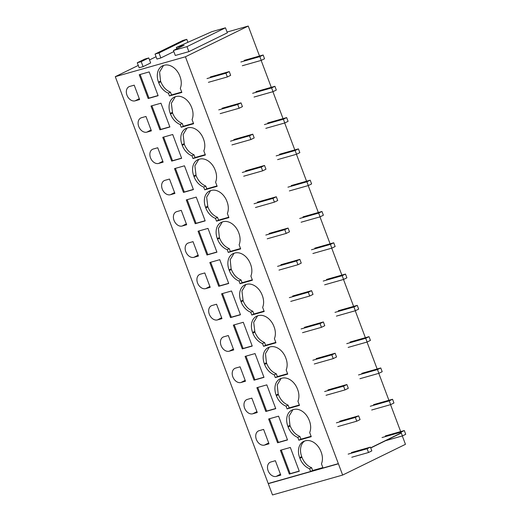 <?xml version="1.0" encoding="UTF-8"?>
<svg xmlns="http://www.w3.org/2000/svg" width="521" height="521" viewBox="0 0 521 521"><rect width="100%" height="100%" fill="white"/><g stroke="black" fill="none" stroke-linecap="round" stroke-linejoin="round"><path stroke-width="0.78" d="M289.331 474.071L299.282 471.251L290.34 447.461L280.389 450.287L289.331 474.071L290.158 473.667L281.275 450.033M259.51 56.027L248.243 26.05L227.058 32.055M261.151 60.397L271.272 87.326M272.913 91.696L283.033 118.619M284.681 122.989L294.801 149.918M296.442 154.288L306.563 181.21M308.204 185.58L318.324 212.509M319.972 216.879L330.093 243.802M331.734 248.172L341.854 275.101M343.495 279.471L353.616 306.394M355.257 310.763L365.377 337.693M367.025 342.063L377.145 368.985M378.787 373.355L388.907 400.284M390.548 404.654L400.669 431.577M304.661 441.013A14.77 10.759 -116.1 0 0 301.724 456.657L299.66 457.666A14.77 10.759 -116.1 0 1 303.593 441.443A14.77 10.759 -116.1 0 1 304.909 440.935L305.384 440.805A14.77 10.759 -116.1 0 1 320.982 451.616L321.223 452.241A14.77 10.759 -116.1 0 1 321.457 463.846L323.013 467.982L338.35 463.631L185.424 56.789L115.284 76.678L138.28 65.425M278.338 468.62L276.586 463.944M269.136 483.26L268.269 483.683L272.503 494.95L342.642 475.061L338.409 463.794L268.269 483.683M402.31 435.947L405.462 444.322L342.642 475.061M401.222 433.055L370.731 447.975M270.868 461.99L275.368 460.714L280.78 475.106L276.28 476.383A7.724 5.62 -116.1 0 1 268.282 471.134A7.724 5.62 -116.1 0 1 270.275 462.212A7.724 5.62 -116.1 0 1 270.868 461.99M299.223 471.095L290.158 473.667M299.66 457.666L299.894 458.291A14.77 10.759 -116.1 0 0 309.565 468.731L311.63 467.715A14.77 10.759 -116.1 0 1 301.959 457.282L301.724 456.657M115.284 76.678L268.211 483.521L310.607 471.498L309.565 468.731M310.607 471.498L312.672 470.489L311.63 467.715M312.672 470.489L322.87 467.598M156.053 56.73L149.514 59.928M292.9 409.714L288.992 416.214L289.963 425.357L287.892 426.367A14.77 10.759 -116.1 0 1 291.832 410.144A14.77 10.759 -116.1 0 1 293.147 409.643L293.616 409.506A14.77 10.759 -116.1 0 1 309.22 420.323L309.454 420.948A14.77 10.759 -116.1 0 1 309.695 432.554L311.252 436.689L298.846 440.206L300.91 439.196L311.109 436.305M148.172 98.521L158.124 95.701L149.182 71.911L139.231 74.737L148.172 98.521L148.999 98.117L140.116 74.483M129.709 86.44A7.724 5.62 -116.1 0 0 129.117 86.662A7.724 5.62 -116.1 0 0 127.124 95.584A7.724 5.62 -116.1 0 0 135.121 100.84L139.621 99.563L134.21 85.164L129.709 86.44M141.471 117.739A7.724 5.62 -116.1 0 0 140.878 117.954A7.724 5.62 -116.1 0 0 138.886 126.883A7.724 5.62 -116.1 0 0 146.883 132.132L151.383 130.856L145.971 116.457L141.471 117.739M153.233 149.032L157.739 147.756L163.145 162.155L158.644 163.431A7.724 5.62 -116.1 0 1 150.647 158.176A7.724 5.62 -116.1 0 1 152.64 149.253A7.724 5.62 -116.1 0 1 153.233 149.032M193.415 189.585L184.473 165.802L174.522 168.622L183.464 192.405L193.415 189.585M191.93 155.772L192.972 158.54L205.378 155.024L203.828 150.888A14.77 10.759 -116.1 0 0 203.587 139.283L203.353 138.658A14.77 10.759 -116.1 0 0 187.749 127.847L187.273 127.984A14.77 10.759 -116.1 0 0 185.958 128.485A14.77 10.759 -116.1 0 0 182.024 144.708L182.259 145.333A14.77 10.759 -116.1 0 0 191.93 155.772L193.994 154.757L195.036 157.531L205.235 154.639M203.691 187.065L204.733 189.839L217.146 186.323L215.59 182.187A14.77 10.759 -116.1 0 0 215.349 170.582L215.114 169.957A14.77 10.759 -116.1 0 0 199.51 159.139L199.042 159.276A14.77 10.759 -116.1 0 0 197.72 159.778A14.77 10.759 -116.1 0 0 193.786 176L194.02 176.626A14.77 10.759 -116.1 0 0 203.691 187.065L205.762 186.056L206.804 188.83L216.996 185.938M181.262 210.347L186.674 224.74L182.174 226.023A7.724 5.62 -116.1 0 1 174.177 220.767A7.724 5.62 -116.1 0 1 176.17 211.845A7.724 5.62 -116.1 0 1 176.762 211.624L181.262 210.347M195.225 223.704L205.176 220.884L196.235 197.094L186.284 199.921L195.225 223.704L196.052 223.301L187.169 199.667M218.748 286.296L209.813 262.512L219.764 259.686L228.706 283.476L218.748 286.296L219.575 285.892L210.692 262.258M254.04 380.18L245.098 356.397L255.056 353.577L263.991 377.36L254.04 380.18L254.867 379.776L245.984 356.149M262.512 343.547L263.554 346.315L275.961 342.798L274.404 338.663A14.77 10.759 -116.1 0 0 274.163 327.058L273.929 326.433A14.77 10.759 -116.1 0 0 258.331 315.622L257.856 315.752A14.77 10.759 -116.1 0 0 256.54 316.26A14.77 10.759 -116.1 0 0 252.607 332.483L252.841 333.108A14.77 10.759 -116.1 0 0 262.512 343.547L264.577 342.531L265.619 345.306L275.817 342.414M269.37 347.123L265.463 353.622L266.433 362.766L264.368 363.775A14.77 10.759 -116.1 0 1 268.302 347.553A14.77 10.759 -116.1 0 1 269.618 347.051L270.093 346.914A14.77 10.759 -116.1 0 1 285.697 357.732L285.931 358.357A14.77 10.759 -116.1 0 1 286.172 369.962L287.722 374.098L275.316 377.614L274.274 374.84L276.338 373.831L277.38 376.605L287.579 373.713M264.368 363.775L264.603 364.4A14.77 10.759 -116.1 0 0 274.274 374.84M277.569 442.772L268.628 418.988L278.579 416.168L287.52 439.952L277.569 442.772L278.396 442.368L269.513 418.741M269.018 443.814L264.518 445.09A7.724 5.62 -116.1 0 1 256.521 439.841A7.724 5.62 -116.1 0 1 258.507 430.913A7.724 5.62 -116.1 0 1 259.106 430.691L263.606 429.415L269.018 443.814M247.338 399.399A7.724 5.62 -116.1 0 0 246.746 399.62A7.724 5.62 -116.1 0 0 244.759 408.542A7.724 5.62 -116.1 0 0 252.75 413.791L257.257 412.515L251.845 398.122L247.338 399.399M281.132 378.422L277.231 384.921L278.194 394.065L276.13 395.074A14.77 10.759 -116.1 0 1 280.064 378.852A14.77 10.759 -116.1 0 1 281.379 378.344L281.854 378.213A14.77 10.759 -116.1 0 1 297.458 389.024L297.693 389.649A14.77 10.759 -116.1 0 1 297.934 401.255L299.484 405.39L287.078 408.907L286.036 406.139L288.106 405.123L289.148 407.897L299.341 405.006M276.13 395.074L276.364 395.7A14.77 10.759 -116.1 0 0 286.036 406.139M256.866 387.696L266.817 384.869L275.759 408.659L265.808 411.479L256.866 387.696M242.278 348.888L233.336 325.104L243.287 322.278L252.229 346.068L242.278 348.888L243.105 348.484L234.222 324.85M233.727 349.923L229.227 351.206A7.724 5.62 -116.1 0 1 221.23 345.951A7.724 5.62 -116.1 0 1 223.222 337.028A7.724 5.62 -116.1 0 1 223.815 336.807L228.315 335.531L233.727 349.923M240.077 366.823L245.489 381.222L240.989 382.499A7.724 5.62 -116.1 0 1 232.991 377.25A7.724 5.62 -116.1 0 1 234.984 368.321A7.724 5.62 -116.1 0 1 235.577 368.1L240.077 366.823M250.744 312.248L251.786 315.023L264.199 311.506L262.643 307.37A14.77 10.759 -116.1 0 0 262.402 295.765L262.167 295.14A14.77 10.759 -116.1 0 0 246.563 284.323L246.094 284.459A14.77 10.759 -116.1 0 0 244.772 284.961A14.77 10.759 -116.1 0 0 240.839 301.184L241.08 301.809A14.77 10.759 -116.1 0 0 250.744 312.248L252.815 311.239L253.857 314.013L264.049 311.122M206.987 254.997L198.045 231.213L208.003 228.393L216.938 252.177L206.987 254.997L207.814 254.593L198.931 230.966M215.46 218.364L216.502 221.132L228.908 217.615L227.351 213.48A14.77 10.759 -116.1 0 0 227.11 201.874L226.876 201.249A14.77 10.759 -116.1 0 0 211.279 190.439L210.803 190.575A14.77 10.759 -116.1 0 0 209.488 191.077A14.77 10.759 -116.1 0 0 205.554 207.299L205.788 207.925A14.77 10.759 -116.1 0 0 215.46 218.364L217.524 217.348L218.566 220.123L228.765 217.231M222.317 221.939L218.41 228.439L219.38 237.583L217.316 238.592A14.77 10.759 -116.1 0 1 221.249 222.369A14.77 10.759 -116.1 0 1 222.565 221.868L223.04 221.731A14.77 10.759 -116.1 0 1 238.644 232.548L238.879 233.174A14.77 10.759 -116.1 0 1 239.119 244.779L240.669 248.914L228.263 252.431L227.221 249.657L229.286 248.647L230.328 251.422L240.526 248.53M217.316 238.592L217.55 239.217A14.77 10.759 -116.1 0 0 227.221 249.657M230.516 317.589L221.575 293.805L231.526 290.985L240.468 314.769L230.516 317.589L231.344 317.185L222.46 293.557M221.966 318.631L217.459 319.907A7.724 5.62 -116.1 0 1 209.468 314.658A7.724 5.62 -116.1 0 1 211.454 305.729A7.724 5.62 -116.1 0 1 212.054 305.508L216.554 304.231L221.966 318.631M200.285 274.215A7.724 5.62 -116.1 0 0 199.693 274.437A7.724 5.62 -116.1 0 0 197.706 283.359A7.724 5.62 -116.1 0 0 205.697 288.614L210.197 287.332L204.792 272.939L200.285 274.215M234.079 253.239L230.178 259.738L231.142 268.882L229.077 269.891A14.77 10.759 -116.1 0 1 233.011 253.668A14.77 10.759 -116.1 0 1 234.326 253.16L234.802 253.03A14.77 10.759 -116.1 0 1 250.406 263.841L250.64 264.466A14.77 10.759 -116.1 0 1 250.881 276.071L252.431 280.207L240.025 283.724L238.983 280.956L241.054 279.94L242.089 282.714L252.288 279.823M229.077 269.891L229.312 270.516A14.77 10.759 -116.1 0 0 238.983 280.956M193.024 241.64L198.436 256.039L193.936 257.315A7.724 5.62 -116.1 0 1 185.938 252.066A7.724 5.62 -116.1 0 1 187.931 243.138A7.724 5.62 -116.1 0 1 188.524 242.916L193.024 241.64M181.653 158.293L172.712 134.503L162.76 137.329L171.696 161.113L181.653 158.293M169.501 179.048L174.913 193.447L170.406 194.724A7.724 5.62 -116.1 0 1 162.415 189.475A7.724 5.62 -116.1 0 1 164.402 180.546A7.724 5.62 -116.1 0 1 164.994 180.325L169.501 179.048M180.168 124.473L181.21 127.248L193.617 123.731L192.06 119.596A14.77 10.759 -116.1 0 0 191.826 107.99L191.585 107.365A14.77 10.759 -116.1 0 0 175.987 96.548L175.512 96.685A14.77 10.759 -116.1 0 0 174.196 97.186A14.77 10.759 -116.1 0 0 170.263 113.409L170.497 114.04A14.77 10.759 -116.1 0 0 180.168 124.473L182.233 123.464L183.275 126.238L193.473 123.347M159.934 129.814L169.885 126.994L160.95 103.21L150.992 106.03L159.934 129.814L160.761 129.41L151.878 105.783M298.846 440.206L297.804 437.432L299.868 436.422L300.91 439.196M287.892 426.367L288.133 426.992A14.77 10.759 -116.1 0 0 297.804 437.432M163.503 65.464L159.595 71.963L160.566 81.107L158.501 82.116A14.77 10.759 -116.1 0 1 162.435 65.893A14.77 10.759 -116.1 0 1 163.75 65.392L164.219 65.255A14.77 10.759 -116.1 0 1 179.823 76.066L180.058 76.691A14.77 10.759 -116.1 0 1 180.299 88.296L181.855 92.432L169.449 95.949L168.407 93.181L170.471 92.165L171.513 94.939L181.712 92.048M158.501 82.116L158.736 82.741A14.77 10.759 -116.1 0 0 168.407 93.181M401.163 432.892L370.672 447.819M248.243 26.05L185.424 56.789M148.772 57.935L150.654 62.943L143.093 66.642L141.211 61.641L137.277 62.754L144.838 59.055L148.772 57.935L141.211 61.641M137.277 62.754L139.159 67.763L143.093 66.642M173.845 51.599L160.859 57.948L158.977 52.94L155.05 54.06L182.858 40.449L186.792 39.335L158.977 52.94M155.05 54.06L156.932 59.062L160.859 57.948M225.463 27.808L227.345 32.816L188.876 51.638L186.993 46.629L173.421 50.478L184.167 45.223L176.332 47.444L211.884 31.657L225.463 27.808L186.993 46.629M173.421 50.478L175.303 55.486L188.876 51.638M169.449 95.949L171.513 94.939M137.179 93.07L135.427 88.394M160.566 81.107L160.8 81.732C162.878 86.883 166.101 90.361 170.471 92.165M158.065 95.545L148.999 98.117M176.847 48.805L176.332 47.444M187.931 42.364L186.792 39.335M287.078 408.907L289.148 407.897M266.576 437.321L264.818 432.651M289.963 425.357L290.197 425.983C292.274 431.134 295.498 434.618 299.868 436.422M287.462 439.796L278.396 442.368M275.316 377.614L277.38 376.605M265.808 411.479L266.628 411.076L257.752 387.442M254.815 406.028L253.056 401.352M278.194 394.065L278.435 394.69C280.513 399.841 283.737 403.319 288.106 405.123M275.7 408.503L266.628 411.076M263.554 346.315L265.619 345.306M243.053 374.729L241.295 370.06M266.433 362.766L266.667 363.391C268.751 368.542 271.975 372.027 276.338 373.831M263.939 377.204L254.867 379.776M251.786 315.023L253.857 314.013M231.285 343.437L229.533 338.761M257.608 315.83L253.701 322.33L254.906 332.098C256.983 337.25 260.207 340.727 264.577 342.531M252.171 345.911L243.105 348.484M240.025 283.724L242.089 282.714M219.523 312.138L217.765 307.468M245.847 284.531L241.939 291.031L243.144 300.799C245.222 305.951 248.445 309.435 252.815 311.239M240.409 314.612L231.344 317.185M228.263 252.431L230.328 251.422M207.762 280.845L206.003 276.169M231.142 268.882L231.383 269.507C233.46 274.658 236.684 278.136 241.054 279.94M228.647 283.32L219.575 285.892M216.502 221.132L218.566 220.123M196 249.546L194.242 244.877M219.38 237.583L219.615 238.208C221.699 243.359 224.922 246.843 229.286 248.647M216.879 252.021L207.814 254.593M204.733 189.839L206.804 188.83M184.232 218.253L182.48 213.577M210.556 190.647L206.648 197.146L207.853 206.915C209.93 212.067 213.154 215.544 217.524 217.348M205.118 220.728L196.052 223.301M192.972 158.54L195.036 157.531M183.464 192.405L184.291 192.002L175.408 168.374M172.471 186.954L170.712 182.285M198.794 159.348L194.887 165.847L196.091 175.616C198.169 180.767 201.393 184.252 205.762 186.056M193.356 189.429L184.291 192.002M181.21 127.248L183.275 126.238M171.696 161.113L172.523 160.709L163.64 137.075M160.709 155.662L158.951 150.986M187.026 128.055L183.125 134.555L184.323 144.324C186.407 149.475 189.631 152.953 193.994 154.757M181.595 158.137L172.523 160.709M148.947 124.363L147.189 119.693M175.264 96.756L171.357 103.256L172.562 113.024C174.646 118.176 177.869 121.66 182.233 123.464M169.826 126.837L160.761 129.41M351.779 457.249L368.523 452.508L371.825 450.886L370.411 447.135L351.46 452.508M370.411 447.135L367.11 448.75L348.152 454.123M368.523 452.508L367.11 448.75M385.67 440.668L402.407 435.921L405.716 434.306L404.303 430.548L385.345 435.927M404.303 430.548L400.994 432.17L382.036 437.542M402.407 435.921L400.994 432.17M337.803 426.582L356.755 421.209L360.063 419.594L358.65 415.836L339.692 421.209M358.65 415.836L355.348 417.451L336.39 422.831M356.755 421.209L355.348 417.451M371.688 410.001L390.646 404.628L393.948 403.007L392.541 399.255L373.583 404.628M392.541 399.255L389.233 400.87L370.275 406.25M390.646 404.628L389.233 400.87M326.035 395.289L344.993 389.916L348.302 388.295L346.888 384.544L327.93 389.916M346.888 384.544L343.58 386.159L324.622 391.532M344.993 389.916L343.58 386.159M359.926 378.708L378.878 373.329L382.186 371.714L380.773 367.956L361.821 373.336M380.773 367.956L377.471 369.578L358.513 374.951M378.878 373.329L377.471 369.578M314.274 363.99L333.232 358.617L336.533 357.002L335.127 353.245L316.169 358.617M335.127 353.245L331.818 354.86L312.861 360.239M333.232 358.617L331.818 354.86M348.158 347.409L367.116 342.037L370.424 340.415L369.011 336.664L350.053 342.037M369.011 336.664L365.703 338.279L346.752 343.658M367.116 342.037L365.703 338.279M302.512 332.698L321.47 327.325L324.772 325.703L323.359 321.952L304.407 327.325M323.359 321.952L320.057 323.567L301.099 328.94M321.47 327.325L320.057 323.567M336.397 316.117L355.355 310.737L358.663 309.122L357.25 305.365L338.292 310.744M357.25 305.365L353.941 306.986L334.983 312.359M355.355 310.737L353.941 306.986M290.744 301.399L309.702 296.026L313.01 294.411L311.597 290.653L292.639 296.026M311.597 290.653L308.289 292.268L289.337 297.647M309.702 296.026L308.289 292.268M324.635 284.818L343.593 279.445L346.895 277.823L345.488 274.072L326.53 279.445M345.488 274.072L342.18 275.687L323.222 281.066M343.593 279.445L342.18 275.687M278.982 270.106L297.94 264.733L301.249 263.112L299.835 259.36L280.878 264.733M299.835 259.36L296.527 260.975L277.569 266.348M297.94 264.733L296.527 260.975M312.874 253.525L331.825 248.146L335.133 246.531L333.72 242.773L314.762 248.152M333.72 242.773L330.418 244.395L311.46 249.767M331.825 248.146L330.418 244.395M267.221 238.807L286.179 233.434L289.481 231.819L288.074 228.061L269.116 233.434M288.074 228.061L284.766 229.676L265.808 235.056M286.179 233.434L284.766 229.676M301.105 222.226L320.063 216.853L323.372 215.232L321.958 211.48L303.001 216.853M321.958 211.48L318.65 213.096L299.699 218.475M320.063 216.853L318.65 213.096M255.459 207.514L274.411 202.141L277.719 200.52L276.306 196.769L257.354 202.141M276.306 196.769L273.004 198.384L254.046 203.757M274.411 202.141L273.004 198.384M289.344 190.933L308.302 185.554L311.604 183.939L310.197 180.181L291.239 185.561M310.197 180.181L306.889 181.803L287.931 187.176M308.302 185.554L306.889 181.803M243.691 176.222L262.649 170.842L265.957 169.227L264.544 165.47L245.586 170.842M264.544 165.47L261.236 167.085L242.285 172.464M262.649 170.842L261.236 167.085M277.582 159.634L296.54 154.262L299.842 152.64L298.429 148.889L279.477 154.262M298.429 148.889L295.127 150.504L276.169 155.883M296.54 154.262L295.127 150.504M231.93 144.923L250.888 139.55L254.196 137.928L252.783 134.177L233.825 139.55M252.783 134.177L249.474 135.792L230.516 141.165M250.888 139.55L249.474 135.792M265.814 128.342L284.772 122.963L288.08 121.347L286.667 117.59L267.709 122.969M286.667 117.59L283.365 119.211L264.407 124.584M284.772 122.963L283.365 119.211M220.168 113.63L239.126 108.251L242.428 106.636L241.021 102.878L222.063 108.251M241.021 102.878L237.713 104.493L218.755 109.872M239.126 108.251L237.713 104.493M254.053 97.043L273.011 91.67L276.319 90.048L274.906 86.297L255.948 91.67M274.906 86.297L271.597 87.912L252.639 93.292M273.011 91.67L271.597 87.912M208.407 82.331L227.358 76.958L230.666 75.337L229.253 71.585L210.295 76.958M229.253 71.585L225.951 73.201L206.993 78.573M227.358 76.958L225.951 73.201M242.291 65.75L261.249 60.371L264.551 58.756L263.144 54.998L244.186 60.377M263.144 54.998L259.836 56.62L240.878 61.992M261.249 60.371L259.836 56.62M280.441 474.214L276.28 476.383M299.894 458.291L301.959 457.282M139.283 98.664L135.121 100.84M158.736 82.741L160.8 81.732M268.68 442.922L264.518 445.09M288.133 426.992L290.197 425.983M256.918 411.623L252.75 413.791M276.364 395.7L278.435 394.69M245.157 380.33L240.989 382.499M264.603 364.4L266.667 363.391M233.388 349.031L229.227 351.206M254.671 331.473L252.607 332.483M252.841 333.108L254.906 332.098M221.627 317.738L217.459 319.907M242.91 300.174L240.839 301.184M241.08 301.809L243.144 300.799M209.865 286.439L205.697 288.614M229.312 270.516L231.383 269.507M198.104 255.147L193.936 257.315M217.55 239.217L219.615 238.208M186.336 223.848L182.174 226.023M207.619 206.29L205.554 207.299M205.788 207.925L207.853 206.915M174.574 192.555L170.406 194.724M195.857 174.991L193.786 176M194.02 176.626L196.091 175.616M162.812 161.256L158.644 163.431M184.089 143.698L182.024 144.708M182.259 145.333L184.323 144.324M151.051 129.963L146.883 132.132M172.327 112.399L170.263 113.409M170.497 114.04L172.562 113.024"/></g></svg>
